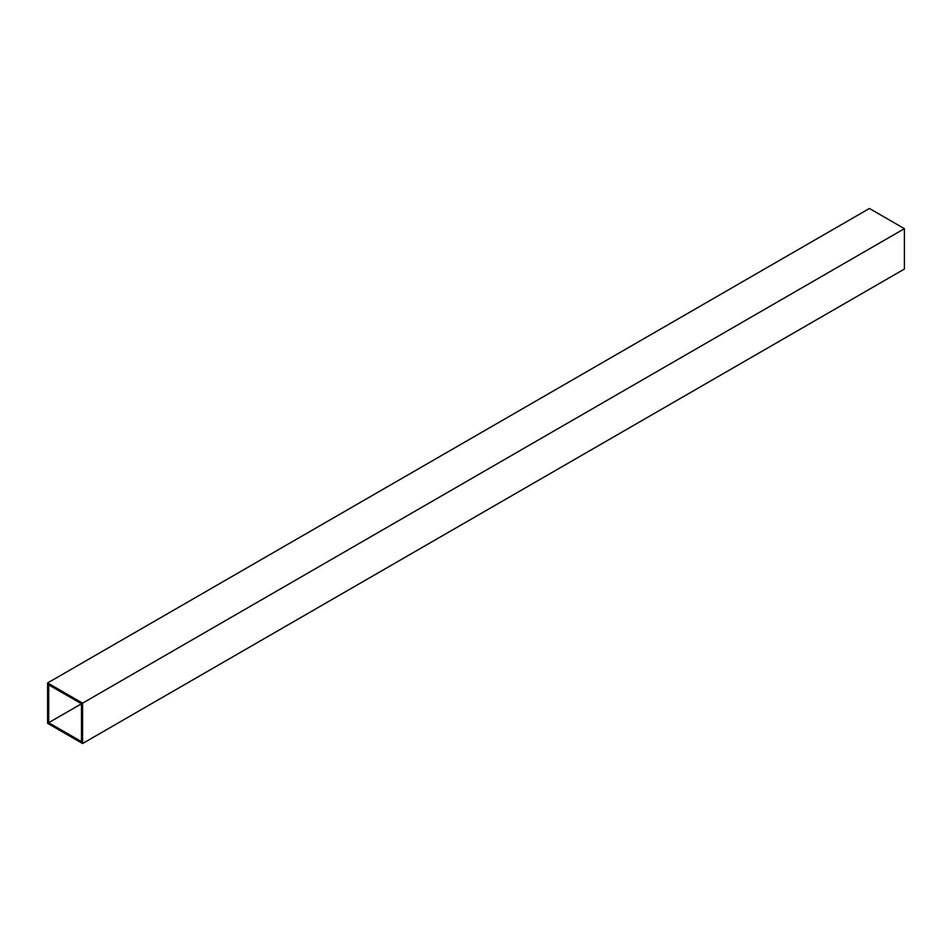 <?xml version="1.0" encoding="UTF-8"?>
<svg xmlns="http://www.w3.org/2000/svg" width="952" height="952" viewBox="0 0 952 952"><rect width="100%" height="100%" fill="white"/><g stroke="black" fill="none" stroke-linecap="round" stroke-linejoin="round"><path stroke-width="1.43" d="M47.6 723.33L82.574 743.524L82.574 703.147L47.6 682.953L47.6 723.33M81.479 741.632L81.479 703.778L48.695 684.845L48.695 722.699L81.479 741.632M82.574 743.524L904.4 269.047L904.4 228.67L869.426 208.476L47.6 682.953M82.574 703.147L904.4 228.67M48.695 722.699L81.479 703.778"/></g></svg>
